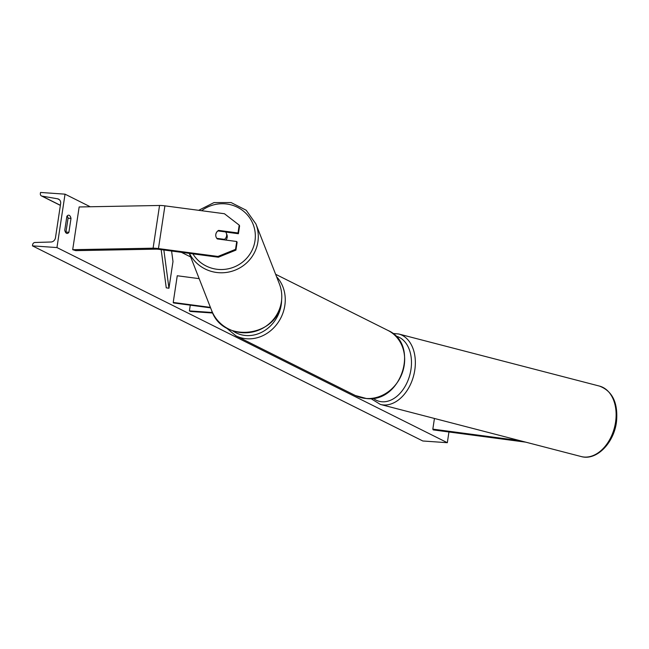 <?xml version="1.0" encoding="UTF-8"?>
<svg xmlns="http://www.w3.org/2000/svg" width="649" height="649" viewBox="0 0 649 649"><rect width="100%" height="100%" fill="white"/><g stroke="black" fill="none" stroke-linecap="round" stroke-linejoin="round"><path stroke-width="0.97" d="M525.739 442.156L433.208 429.898L432.826 429.135L520.084 440.687M434.441 418.467L432.826 429.135M236.723 241.509L235.538 249.346L217.967 256.452L218.348 257.223L235.928 250.116L237.112 242.28L236.723 241.509L217.318 238.937A5.476 5.37 153.4 0 1 218.608 230.395L238.021 232.959L239.205 225.122L239.586 225.893L238.402 233.729L238.021 232.959M218.348 257.223L158.835 249.338A4.381 0.706 -171.4 0 0 157.382 249.192A4.381 0.706 -171.4 0 0 156.158 249.151L75.763 250.644L72.696 249.687L153.091 248.194A8.753 1.412 -171.4 0 1 155.549 248.275A8.753 1.412 -171.4 0 1 158.453 248.575L217.967 256.452M225.73 232.05L238.402 233.729M239.205 225.122L224.424 213.732L164.911 205.847A8.753 1.412 -171.4 0 0 162.007 205.546A8.753 1.412 -171.4 0 0 159.549 205.473L79.154 206.966L72.696 249.687M235.928 250.116L235.538 249.346M218.932 231.044L218.608 230.395M210.406 307.375L173.218 302.45L177.258 275.752L199.162 278.648M210.592 307.853L173.461 302.929L173.218 302.45M212.734 313.021L190.546 311.471L189.403 310.903L212.491 312.51M190.271 305.16L189.403 310.903M448.946 431.983L447.331 442.699L422.815 440.987L32.45 245.857L32.62 244.738A2.466 2.174 116.6 0 1 34.989 242.483L51.003 242.004A4.648 4.105 -63.4 0 0 55.473 237.753L60.641 203.575A4.648 4.105 -63.4 0 0 58.556 199.121A4.648 4.105 -63.4 0 0 57.542 198.789L41.998 196.112A2.466 2.174 116.6 0 1 40.36 193.572L40.53 192.453L65.038 194.165L90.235 206.763M181.395 252.331L190.676 256.963M65.038 194.165L56.958 247.569L447.331 442.699M71.001 218.405L68.908 232.285A6.839 3.01 -86 0 1 67.058 233.445A6.839 3.01 -86 0 1 64.77 230.225L66.871 216.336A6.839 3.01 -86 0 1 68.713 215.176A6.839 3.01 -86 0 1 69.248 215.322A6.839 3.01 -86 0 1 71.001 218.405L68.064 218.194L65.963 232.082A6.839 3.01 -86 0 1 65.654 232.472M67.18 215.947A6.839 3.01 -86 0 1 68.064 218.194M56.958 247.569L32.45 245.857M65.963 232.082L68.908 232.285M225.917 240.073A5.476 5.33 -21.4 0 0 226.899 234.638L226.306 233.137A5.476 5.33 -21.4 0 0 225.641 231.928L217.942 230.914A5.476 5.33 -21.4 0 0 215.825 234.419M224.708 239.911L224.489 239.359A5.476 5.33 -21.4 0 0 226.306 233.137M224.489 239.359L216.79 238.337M161.155 249.646L166.249 287.84L168.951 288.229L172.991 261.523L171.596 251.033M163.856 250.003L168.951 288.229M164.911 205.847L158.453 248.575M159.549 205.473L153.091 248.194M366.255 398.478A36.393 32.142 -63.4 0 0 402.778 371.415A36.393 32.142 -63.4 0 0 387.899 330.406C420.219 344.262 401.52 403.102 366.466 398.535L355.352 395.517A36.393 32.142 -63.4 0 0 366.255 398.478M276.596 276.774A36.393 32.142 116.6 0 1 281.268 317.045A36.393 32.142 116.6 0 1 246.847 338.786A36.393 32.142 116.6 0 1 235.944 335.833L355.352 395.517M232.504 330.69A33.659 29.724 -63.4 0 0 246.101 335.541A33.659 29.724 -63.4 0 0 281.617 300.171M615.747 420.844A36.393 24.922 -75.5 0 0 599.473 386.09C612.405 391.055 618.091 402.761 616.55 421.217C614.376 442.44 596.764 461.09 581.196 456.547A36.393 24.922 -75.5 0 0 615.747 420.844M599.473 386.09L398.697 333.992A36.393 24.922 104.5 0 1 414.971 368.746A36.393 24.922 104.5 0 1 380.419 404.449L581.196 456.547M373.143 398.275A33.659 23.048 -75.5 0 0 411.125 368.283A33.659 23.048 -75.5 0 0 395.639 336.028M41.998 196.112L60.381 205.295M57.542 198.789L59.432 199.73M201.62 210.706A33.659 32.783 158.6 0 1 239.002 208.094A33.659 32.783 158.6 0 1 254.96 241.022A33.659 32.783 158.6 0 1 228.156 268.824A33.659 32.783 158.6 0 1 192.907 253.856M189.435 253.394A36.393 35.452 -21.4 0 0 227.491 272.28A36.393 35.452 -21.4 0 0 257.88 241.963A36.393 35.452 -21.4 0 0 255.917 223.946L279.411 283.954A36.393 35.452 158.6 0 1 281.366 301.963A36.393 35.452 158.6 0 1 249.362 332.523A36.393 35.452 158.6 0 1 211.623 310.482L189.265 253.37M387.899 330.406L275.622 274.284M225.795 327.445L235.944 335.833M398.697 333.992L392.71 333.432M370.79 398.535L380.419 404.449M60.365 205.384L41.463 195.933M279.411 283.954C281.658 289.787 282.315 295.814 281.374 302.028C277.991 337.22 222.534 343.978 211.623 310.482M198.675 210.317L213.992 202.593L231.101 202.561L246.198 210.244L255.917 223.946"/></g></svg>
